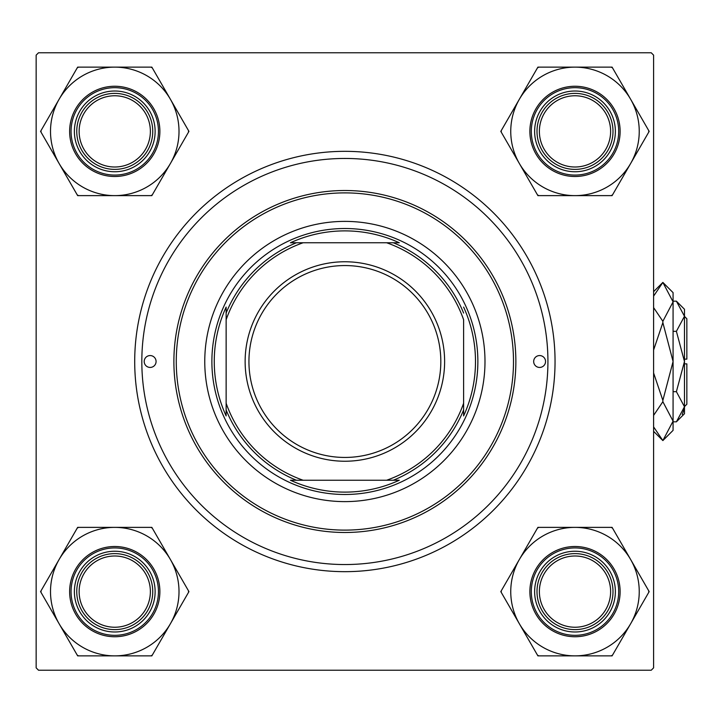<?xml version="1.0" encoding="UTF-8"?>
<svg xmlns="http://www.w3.org/2000/svg" width="723" height="723" viewBox="0 0 723 723"><rect width="100%" height="100%" fill="white"/><g stroke="black" fill="none" stroke-linecap="round" stroke-linejoin="round"><path stroke-width="1.08" d="M344.88 571.667A210.167 210.167 0 0 1 134.704 361.5A210.167 210.167 0 0 1 344.88 151.333A210.167 210.167 0 0 1 555.047 361.5A210.167 210.167 0 0 1 344.88 571.667M36.15 55.147L36.15 667.853L38.527 670.23L651.224 670.23L653.601 667.853L653.601 55.147L651.224 52.77L38.527 52.77L36.15 55.147M545.549 361.5A5.938 5.938 0 0 0 539.611 355.562A5.938 5.938 0 0 0 533.673 361.5A5.938 5.938 0 0 0 539.611 367.438A5.938 5.938 0 0 0 545.549 361.5M156.078 361.5A5.938 5.938 0 0 0 150.14 355.562A5.938 5.938 0 0 0 144.202 361.5A5.938 5.938 0 0 0 150.14 367.438A5.938 5.938 0 0 0 156.078 361.5M484.988 361.5A140.117 140.117 0 0 0 344.88 221.383A140.117 140.117 0 0 0 204.763 361.5A140.117 140.117 0 0 0 344.88 501.617A140.117 140.117 0 0 0 484.988 361.5M176.267 361.5A168.613 168.613 0 0 0 344.88 530.113A168.613 168.613 0 0 0 513.493 361.5A168.613 168.613 0 0 0 344.88 192.887A168.613 168.613 0 0 0 176.267 361.5M515.861 361.5A170.989 170.989 0 0 1 344.88 532.49A170.989 170.989 0 0 1 173.891 361.5A170.989 170.989 0 0 1 344.88 190.511A170.989 170.989 0 0 1 515.861 361.5M141.825 361.5A203.046 203.046 0 0 0 344.88 564.546A203.046 203.046 0 0 0 547.926 361.5A203.046 203.046 0 0 0 344.88 158.454A203.046 203.046 0 0 0 141.825 361.5M539.376 591.622A35.626 35.626 0 0 0 574.993 627.239A35.626 35.626 0 0 0 610.619 591.622A35.626 35.626 0 0 0 574.993 555.996A35.626 35.626 0 0 0 539.376 591.622M612.996 591.622A37.994 37.994 0 0 1 574.993 629.616A37.994 37.994 0 0 1 536.999 591.622A37.994 37.994 0 0 1 574.993 553.619A37.994 37.994 0 0 1 612.996 591.622M519.358 559.494A64.248 64.248 0 0 1 574.993 527.374L537.903 527.374L500.804 591.622L537.903 655.869L612.092 655.869L649.182 591.622L612.092 527.374L574.993 527.374A64.248 64.248 0 0 1 630.637 623.741A64.248 64.248 0 0 1 519.358 623.741A64.248 64.248 0 0 1 519.358 559.494M538.789 527.374A73.746 73.746 0 0 0 537.46 528.142M554.812 556.656A40.371 40.371 0 0 1 609.959 571.432A40.371 40.371 0 0 1 595.183 626.579A40.371 40.371 0 0 1 540.036 611.803A40.371 40.371 0 0 1 554.812 556.656M597.56 630.7A45.124 45.124 0 0 1 535.924 614.179A45.124 45.124 0 0 1 552.435 552.544A45.124 45.124 0 0 1 614.071 569.055A45.124 45.124 0 0 1 597.56 630.7A45.124 45.124 0 0 0 614.071 569.055A45.124 45.124 0 0 0 552.435 552.544M611.206 655.869A73.746 73.746 0 0 0 612.535 655.101M648.739 592.39A73.746 73.746 0 0 0 648.739 590.854M612.535 528.142A73.746 73.746 0 0 0 611.206 527.374M501.247 590.854A73.746 73.746 0 0 0 501.247 592.39M537.46 655.101A73.746 73.746 0 0 0 538.789 655.869M610.619 131.378A35.626 35.626 0 0 0 574.993 95.761A35.626 35.626 0 0 0 539.376 131.378A35.626 35.626 0 0 0 574.993 167.004A35.626 35.626 0 0 0 610.619 131.378M536.999 131.378A37.994 37.994 0 0 1 574.993 93.384A37.994 37.994 0 0 1 612.996 131.378A37.994 37.994 0 0 1 574.993 169.381A37.994 37.994 0 0 1 536.999 131.378M574.993 67.131A64.248 64.248 0 0 1 630.637 99.259L612.092 67.131L537.903 67.131L500.804 131.378L537.903 195.626L612.092 195.626L649.182 131.378L630.637 99.259A64.248 64.248 0 0 1 574.993 195.626A64.248 64.248 0 0 1 519.358 99.259A64.248 64.248 0 0 1 574.993 67.131M612.535 67.899A73.746 73.746 0 0 0 611.206 67.131M595.183 96.421A40.371 40.371 0 0 1 609.959 151.568A40.371 40.371 0 0 1 554.812 166.344A40.371 40.371 0 0 1 540.036 111.197A40.371 40.371 0 0 1 595.183 96.421M552.435 170.456A45.124 45.124 0 0 1 535.924 108.821A45.124 45.124 0 0 1 597.56 92.3A45.124 45.124 0 0 1 614.071 153.945A45.124 45.124 0 0 1 552.435 170.456A45.124 45.124 0 0 0 614.071 153.945A45.124 45.124 0 0 0 597.56 92.3M537.46 194.858A73.746 73.746 0 0 0 538.789 195.626M611.206 195.626A73.746 73.746 0 0 0 612.535 194.858M648.739 132.146A73.746 73.746 0 0 0 648.739 130.61M538.789 67.131A73.746 73.746 0 0 0 537.46 67.899M501.247 130.61A73.746 73.746 0 0 0 501.247 132.146M79.132 591.622A35.626 35.626 0 0 0 114.758 627.239A35.626 35.626 0 0 0 150.375 591.622A35.626 35.626 0 0 0 114.758 555.996A35.626 35.626 0 0 0 79.132 591.622M152.752 591.622A37.994 37.994 0 0 1 114.758 629.616A37.994 37.994 0 0 1 76.755 591.622A37.994 37.994 0 0 1 114.758 553.619A37.994 37.994 0 0 1 152.752 591.622M150.375 131.378A35.626 35.626 0 0 0 114.758 95.761A35.626 35.626 0 0 0 79.132 131.378A35.626 35.626 0 0 0 114.758 167.004A35.626 35.626 0 0 0 150.375 131.378M76.755 131.378A37.994 37.994 0 0 1 114.758 93.384A37.994 37.994 0 0 1 152.752 131.378A37.994 37.994 0 0 1 114.758 169.381A37.994 37.994 0 0 1 76.755 131.378M114.758 655.869A64.248 64.248 0 0 1 59.114 623.741L77.659 655.869L151.848 655.869L188.947 591.622L151.848 527.374L77.659 527.374L40.569 591.622L59.114 623.741A64.248 64.248 0 0 1 114.758 527.374A64.248 64.248 0 0 1 170.402 623.741A64.248 64.248 0 0 1 114.758 655.869M77.216 655.101A73.746 73.746 0 0 0 78.554 655.869M94.568 626.579A40.371 40.371 0 0 1 79.792 571.432A40.371 40.371 0 0 1 134.939 556.656A40.371 40.371 0 0 1 149.715 611.803A40.371 40.371 0 0 1 94.568 626.579M137.316 552.544A45.124 45.124 0 0 1 153.836 614.179A45.124 45.124 0 0 1 92.192 630.7A45.124 45.124 0 0 1 75.68 569.055A45.124 45.124 0 0 1 137.316 552.544A45.124 45.124 0 0 0 75.68 569.055A45.124 45.124 0 0 0 92.192 630.7M152.291 528.142A73.746 73.746 0 0 0 150.962 527.374M78.554 527.374A73.746 73.746 0 0 0 77.216 528.142M41.012 590.854A73.746 73.746 0 0 0 41.012 592.39M150.962 655.869A73.746 73.746 0 0 0 152.291 655.101M188.504 592.39A73.746 73.746 0 0 0 188.504 590.854M170.402 163.506A64.248 64.248 0 0 1 114.758 195.626L151.848 195.626L188.947 131.378L151.848 67.131L77.659 67.131L40.569 131.378L77.659 195.626L114.758 195.626A64.248 64.248 0 0 1 59.114 99.259A64.248 64.248 0 0 1 170.402 99.259A64.248 64.248 0 0 1 170.402 163.506M150.962 195.626A73.746 73.746 0 0 0 152.291 194.858M134.939 166.344A40.371 40.371 0 0 1 79.792 151.568A40.371 40.371 0 0 1 94.568 96.421A40.371 40.371 0 0 1 149.715 111.197A40.371 40.371 0 0 1 134.939 166.344M92.192 92.3A45.124 45.124 0 0 1 153.836 108.821A45.124 45.124 0 0 1 137.316 170.456A45.124 45.124 0 0 1 75.68 153.945A45.124 45.124 0 0 1 92.192 92.3A45.124 45.124 0 0 0 75.68 153.945A45.124 45.124 0 0 0 137.316 170.456M78.554 67.131A73.746 73.746 0 0 0 77.216 67.899M41.012 130.61A73.746 73.746 0 0 0 41.012 132.146M77.216 194.858A73.746 73.746 0 0 0 78.554 195.626M188.504 132.146A73.746 73.746 0 0 0 188.504 130.61M152.291 67.899A73.746 73.746 0 0 0 150.962 67.131M399.286 242.756L386.624 242.756L399.286 242.756A130.619 130.619 0 0 0 290.465 242.756L303.127 242.756L290.465 242.756M344.88 494.487A132.987 132.987 0 0 1 211.884 361.5A132.987 132.987 0 0 1 344.88 228.513A132.987 132.987 0 0 1 477.867 361.5A132.987 132.987 0 0 1 344.88 494.487M290.465 480.244L303.127 480.244L290.465 480.244A130.619 130.619 0 0 0 399.286 480.244L386.624 480.244L399.286 480.244M226.136 415.915L226.136 403.244L226.136 415.915A130.619 130.619 0 0 1 226.136 307.085L226.136 403.244A125.865 125.865 0 0 0 303.127 480.244L386.624 480.244A125.865 125.865 0 0 0 463.615 403.244L463.615 319.756A125.865 125.865 0 0 0 386.624 242.756L303.127 242.756A125.865 125.865 0 0 0 226.136 319.756L226.136 307.085M463.615 415.915L463.615 403.244L463.615 415.915A130.619 130.619 0 0 0 463.615 307.085M296.439 480.244A128.242 128.242 0 0 1 226.136 409.941M393.312 242.756A128.242 128.242 0 0 1 463.615 313.059M463.615 409.941A128.242 128.242 0 0 1 393.312 480.244M226.136 313.059A128.242 128.242 0 0 1 296.439 242.756M248.938 361.5A95.942 95.942 0 0 0 344.88 457.442A95.942 95.942 0 0 0 440.822 361.5A95.942 95.942 0 0 0 344.88 265.558A95.942 95.942 0 0 0 248.938 361.5M444.618 361.5A99.738 99.738 0 0 1 344.88 461.238A99.738 99.738 0 0 1 245.133 361.5A99.738 99.738 0 0 1 344.88 261.762A99.738 99.738 0 0 1 444.618 361.5M682.241 414.469L684.31 408.829L682.241 414.469M676.394 331.333L684.473 361.5L684.473 309.254L676.394 301.175L684.473 316.249L684.31 314.171L684.473 316.249L676.394 331.333L673.077 331.333M653.601 296.123L662.864 282.422L673.077 292.634L673.077 430.366L662.864 440.578L653.601 426.886M684.473 316.376L686.85 318.753L686.85 359.123L684.473 359.123M676.394 421.825L684.473 413.746L684.473 361.5L676.394 391.667L684.473 406.751L676.394 421.825L673.077 421.825M676.394 391.667L673.077 391.667M676.394 301.175L673.077 301.175M653.601 415.409L662.864 401.708L673.077 421.138L662.864 440.578L653.601 431.324M653.601 291.676L662.864 282.422L673.077 301.862L662.864 321.292L653.601 307.6M653.601 350.022L662.864 322.63L673.077 361.5L662.864 400.37L653.601 372.969M662.864 321.292L662.864 322.63M662.864 400.37L662.864 401.708M684.473 363.877L686.85 363.877L686.85 404.247L684.473 406.624M553.149 553.782A43.696 43.696 0 0 0 537.153 613.466A43.696 43.696 0 0 0 596.846 629.462A43.696 43.696 0 0 0 612.842 569.769A43.696 43.696 0 0 0 553.149 553.782M596.846 93.538A43.696 43.696 0 0 0 537.153 109.535A43.696 43.696 0 0 0 553.149 169.218A43.696 43.696 0 0 0 612.842 153.231A43.696 43.696 0 0 0 596.846 93.538M92.906 629.462A43.696 43.696 0 0 0 152.598 613.466A43.696 43.696 0 0 0 136.602 553.782A43.696 43.696 0 0 0 76.918 569.769A43.696 43.696 0 0 0 92.906 629.462M136.602 169.218A43.696 43.696 0 0 0 152.598 109.535A43.696 43.696 0 0 0 92.906 93.538A43.696 43.696 0 0 0 76.918 153.231A43.696 43.696 0 0 0 136.602 169.218"/></g></svg>
